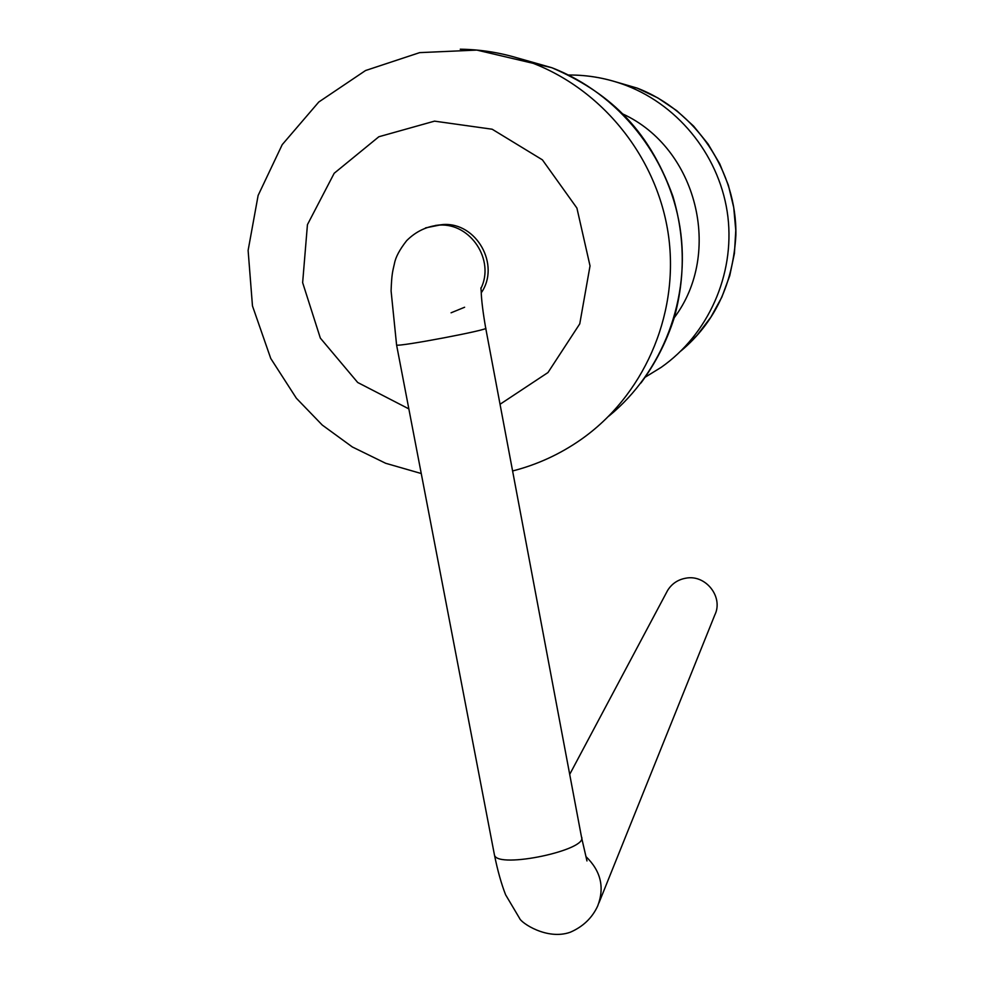 <?xml version="1.0" encoding="UTF-8"?>
<svg xmlns="http://www.w3.org/2000/svg" width="984" height="984" viewBox="0 0 984 984"><rect width="100%" height="100%" fill="white"/><g stroke="black" fill="none" stroke-linecap="round" stroke-linejoin="round"><path stroke-width="1.48" d="M674.224 317.734C723.092 252.974 697.139 148.117 622.823 113.984M481.274 292.765C500.585 265.053 476.576 222.113 443.034 224.537L435.371 225.459M666.463 592.589L667.607 590.449C671.801 583.721 677.853 579.638 685.774 578.198C705.7 574.139 723.769 597.14 714.765 615.062L598.961 902.857M608.912 416.072C662.884 371.927 691.137 297.98 679.919 226.972C668.53 156.013 618.173 93.345 551.852 67.724L517.092 57.847M645.27 377.143L661.162 367.364C708.099 334.498 734.814 275.016 727.902 216.787C720.891 158.596 680.571 106.42 626.328 85.51C610.363 79.409 593.893 75.953 576.895 75.165M512.59 470.967C537.141 464.682 559.859 454.264 580.745 439.713C642.946 396.281 678.406 317.02 668.96 239.075C659.391 161.167 605.221 91.131 532.762 63.173C509.306 54.194 485.149 49.544 460.266 49.2M681.014 350.894L697.201 335.126L710.915 317.069L721.85 297.119L729.747 275.704L734.433 253.294L735.774 230.391L733.732 207.501L728.344 185.14L719.734 163.799L708.062 143.984L693.622 126.124L676.709 110.639L657.73 97.859L637.103 88.08L612.724 80.983M500.032 404.276L547.977 372.542L579.76 323.847L590.031 265.901L576.907 208.054L542.405 159.851L492.172 129.224L434.51 121.143L378.852 136.751L334.179 173.282L307.438 224.66L302.642 282.642L320.341 338.102L357.684 382.481L408.852 408.889M451.078 312.801L464.62 307.242M481.028 288.263C494.94 260.059 470.598 222.999 439.479 225.102L425.531 227.894M480.893 287.906L481.188 291.129C481.397 299.665 482.898 311.99 485.702 328.127C491.434 329.419 397.893 347.168 396.589 345.015L396.552 344.806M485.739 328.299L581.446 836.757C589.318 849.782 498.052 869.204 494.497 855.194L494.251 853.915M585.898 856.535C600.83 870.951 604.766 887.42 597.718 905.944C592.183 917.937 583.02 926.707 570.228 932.254C547.006 940.483 521.028 922.82 519.552 918.293L505.591 894.751C501.299 883.694 497.609 870.508 494.497 855.194L396.589 345.015L391.091 290.932C391.706 273.946 392.567 271.793 394.473 263.441C395.642 257.095 399.713 249.505 406.675 240.637C415.974 231.363 426.908 226.185 439.479 225.102L443.034 224.537M640.965 382.985C655.504 363.317 666.549 341.694 674.114 318.127C685.356 277.599 684.95 236.984 672.896 196.296C647.423 125.964 606.316 91.315 551.852 67.724L476.822 50.086L419.664 52.632L365.544 70.528L318.791 102.004L282.211 144.66L258.128 195.435L248.116 250.416L252.47 305.926L270.748 358.459L296.381 398.249L322.26 425.051L352.321 446.957L385.654 463.279L421.25 473.525M681.076 350.845C714.778 322.58 733.055 283.995 735.884 235.114C736.979 171.683 696.18 110.712 637.103 88.08L626.328 85.51C607.682 78.412 588.407 74.907 568.531 75.005M586.968 860.939L581.642 837.827M569.699 774.396L667.607 590.449"/></g></svg>
